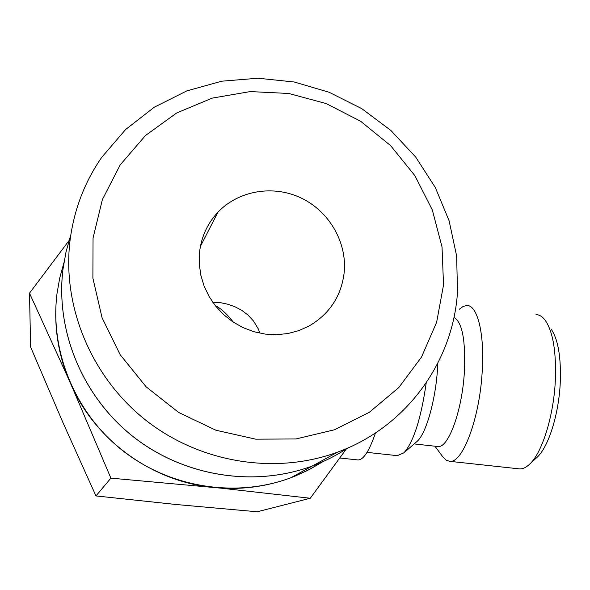 <?xml version="1.0" encoding="UTF-8"?>
<svg xmlns="http://www.w3.org/2000/svg" width="590" height="590" viewBox="0 0 590 590"><rect width="100%" height="100%" fill="white"/><g stroke="black" fill="none" stroke-linecap="round" stroke-linejoin="round"><path stroke-width="0.89" d="M416.149 442.205L417.388 441.128C426.142 433.2 435.42 400.787 437.5 369.252L437.854 363.189M437.256 446.468L437.95 446.542C448.275 448.334 462.044 411.156 464.345 372.511C465.775 340.592 462.317 322.221 453.961 317.398M442.847 456.867L446.254 460.215L449.676 461.328C462.442 463.659 479.5 418.959 482.163 372.172C484.81 333.807 477.421 304.728 466.756 305.517L463.135 306.439L459.426 309.175M518.551 468.792L519.473 468.888C522.77 469.072 526.177 467.472 529.702 464.109C542.062 452.788 553.575 416.4 555.301 381.088C556.444 351.854 553.029 331.528 545.072 320.105C542.313 316.52 539.29 314.691 536 314.61M536.48 457.847L537.306 457.08C548.471 446.844 558.723 414.549 560.235 383.242C561.23 357.311 558.14 339.191 550.972 328.866M68.986 240.639L29.5 293.186L67.703 377.032C58.1 352.392 54.273 327.14 56.227 301.269M70.092 240.093C61.81 306.372 91.406 377.46 146.128 420.471C200.954 463.379 276.172 474.943 337.775 452.058C406.451 427.02 453.312 361.626 457.523 291.696L456.623 255.913L449.108 220.785L435.287 187.465L415.662 157.029L390.882 130.456L361.736 108.626L329.168 92.276L294.211 81.995L258.014 78.227L221.796 81.184L186.809 90.897L154.337 107.166L125.596 129.535L101.753 157.309C84.643 181.986 74.089 209.575 70.092 240.093M93.05 238.013L92.888 278.111L102.055 317.722L120.124 354.649L146.15 386.834L178.689 412.484L215.911 430.228L255.728 439.167L295.959 438.96L334.471 429.786L369.303 412.307L398.766 387.593L421.533 357.031L436.644 322.236L443.533 284.948L442.028 246.937L432.315 209.966L414.918 175.702L390.646 145.671L360.608 121.245L326.13 103.552L288.753 93.471L250.182 91.583L212.216 98.117L176.72 112.941L145.494 135.501L120.235 164.839L102.38 199.582L93.05 238.013M63.897 262.793L59.73 277.964L57.016 293.532C49.715 351.692 75.387 413.575 123.022 450.9C170.761 488.122 236.487 498.019 290.767 477.782L307.324 470.569L322.907 461.66M347.702 448.046C336.647 455.333 324.847 461.321 312.28 466.012C254.629 487.465 184.552 476.816 133.576 436.998C82.703 397.077 55.239 330.99 62.99 269.099L66.05 251.768L70.807 234.909L66.065 251.731L63.005 269.055C55.254 330.946 82.718 397.048 133.598 436.969C184.582 476.794 254.666 487.451 312.324 465.989C324.876 461.299 336.676 455.31 347.724 448.039M207.392 486.779C150.701 479.25 97.999 441.268 73.064 389.208L110.891 478.143L220.49 488.114M322.885 461.668L309.603 469.404L295.583 475.901L290.767 477.782L312.28 466.012M288.156 478.733C266.496 486.359 243.943 489.486 220.513 488.107L310.259 498.262L346.36 448.924M233.493 322.295C227.231 314.212 221.095 308.57 215.077 305.369M199.531 252.269C201.345 236.76 207.481 223.396 217.946 212.194C238.662 190.378 273.354 184.722 301.106 197.982C328.896 211.198 346.832 241.723 344.28 271.658C341.64 295.597 329.913 313.718 309.086 326.012L298.879 330.599L287.986 333.527L276.666 334.707L265.205 334.102L253.899 331.72L243.014 327.605L232.851 321.867L223.647 314.64L215.66 306.099L209.074 296.475L204.074 286.01L200.77 274.962L199.243 263.619L199.531 252.269M212.761 302.257L221.235 302.832L227.88 304.248L234.798 306.675L241.627 310.252L247.97 315.016L253.663 321.189L258.272 328.888L259.983 333.232M310.259 498.262L257.203 511.773L176.226 504.516L95.964 495.932L62.909 422.506L30.621 347.038L29.5 293.186M110.891 478.143L95.964 495.932M397.313 455.65L403.936 452.803C413.62 441.873 421.046 418.575 426.216 382.903M357.341 459.883L357.99 459.949C363.521 459.89 369.34 450.9 375.447 432.986M67.703 377.054L73.057 389.223M337.775 452.058L312.324 465.989M217.946 212.194L200.416 246.369M221.685 302.906L218.138 302.449M537.306 457.08L529.702 464.109M519.473 468.888L449.676 461.328M434.941 446.21L443.156 457.279M437.95 446.542L414.173 443.916M417.388 441.128L403.936 452.803M398.007 455.731L367.032 452.375M357.99 459.949L339.833 458.002"/></g></svg>
